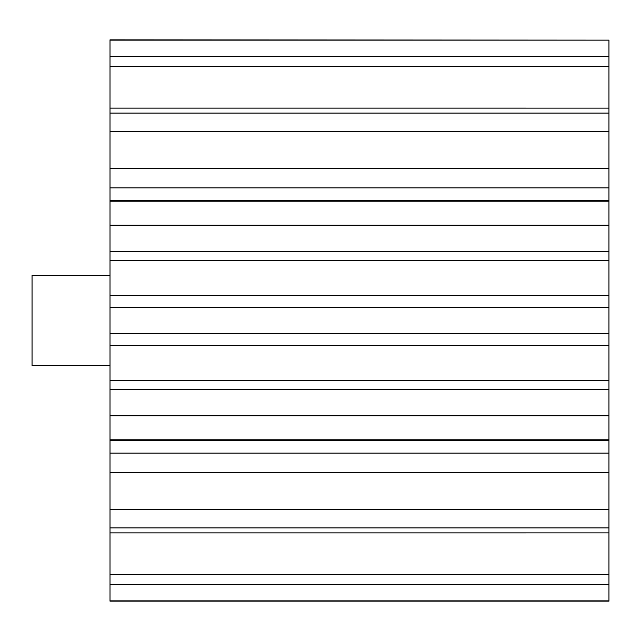 <?xml version="1.0" encoding="UTF-8"?>
<svg xmlns="http://www.w3.org/2000/svg" width="641" height="641" viewBox="0 0 641 641"><rect width="100%" height="100%" fill="white"/><g stroke="black" fill="none" stroke-linecap="round" stroke-linejoin="round"><path stroke-width="0.96" d="M110.012 365.602L32.05 365.602L32.05 275.398L110.012 275.398M608.95 260.518L110.012 260.518L110.012 225.207L608.95 225.207L608.95 295.453L110.012 295.453L110.012 260.518M608.95 251.665L110.012 251.673L608.95 251.665M110.012 187.869L110.012 131.437L608.95 131.437L608.95 187.869L110.012 187.869L110.012 225.207M110.012 201.218L608.95 201.218L608.95 225.207M608.95 187.869L608.95 201.218M110.012 168.319L608.95 168.319L110.012 168.303M110.012 40.143L608.95 40.143L110.012 39.846L110.012 131.437M110.012 439.782L110.012 601.154L608.95 601.154L608.95 345.547L110.012 345.547L110.012 439.782L608.95 439.782M110.012 389.327L608.95 389.327L110.012 389.335M110.012 345.507L110.012 333.48L608.95 333.48L608.95 345.507M110.012 295.493L110.012 333.48M110.012 113.08L608.95 113.08L608.95 131.437M608.95 295.493L608.95 333.48M608.95 40.143L608.95 113.08M110.012 66.456L608.95 66.456M110.012 56.52L608.95 56.52M110.012 600.857L608.95 600.857M110.012 584.48L608.95 584.48M110.012 574.544L608.95 574.544M110.012 527.92L608.95 527.92M110.012 509.563L608.95 509.563M110.012 453.131L608.95 453.131M110.012 380.482L608.95 380.482M110.012 415.793L608.95 415.793M110.012 307.52L608.95 307.52M110.012 108.129L608.95 108.129L110.012 108.113M110.012 532.871L608.95 532.871L110.012 532.887M110.012 472.697L608.95 472.697L110.012 472.681M110.012 200.601L608.95 200.601M110.012 440.399L608.95 440.399"/></g></svg>
